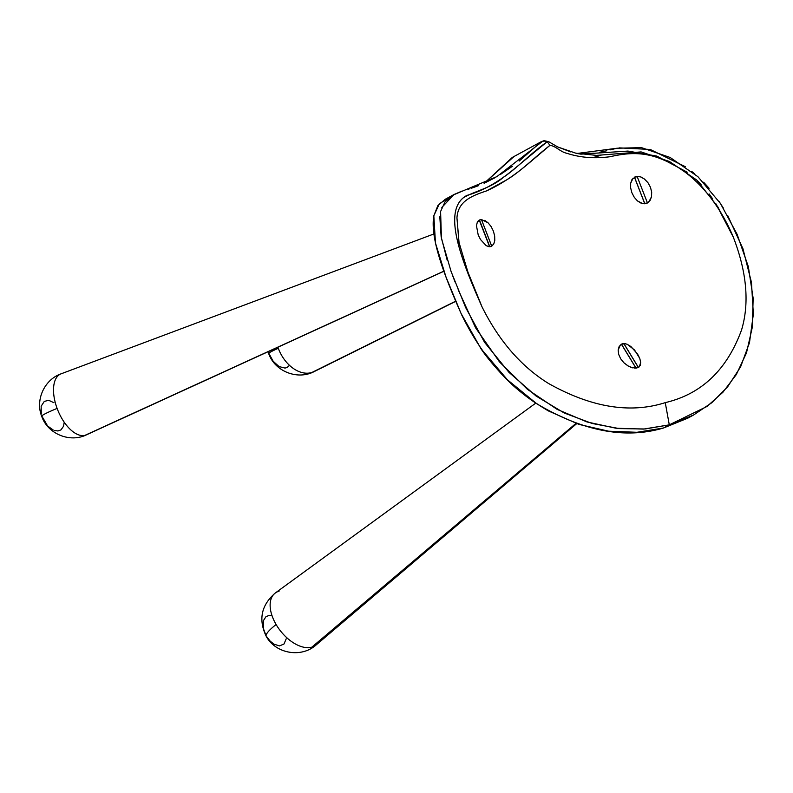 <?xml version="1.0" encoding="UTF-8"?>
<svg xmlns="http://www.w3.org/2000/svg" width="793" height="793" viewBox="0 0 793 793"><rect width="100%" height="100%" fill="white"/><g stroke="black" fill="none" stroke-linecap="round" stroke-linejoin="round"><path stroke-width="1.19" d="M278.284 348.296A33.048 22.898 -114 0 1 277.897 347.225A33.048 22.898 66 0 0 278.284 348.296A33.048 22.898 66 0 0 311.867 372.492L455.737 301.152L311.867 372.492A33.048 22.898 66 0 0 314.315 371.52A33.048 22.898 -114 0 1 311.867 372.492A33.048 22.898 -114 0 1 278.284 348.296A33.058 2.052 159.4 0 0 268.668 353.519A33.058 2.052 -20.6 0 1 278.284 348.296M289.455 365.414L287.066 367.506L285.024 368.081L279.047 366.564L273.179 361.271L269.025 353.668A33.058 2.052 -20.6 0 1 268.668 353.519C274.774 371.411 297.613 380.442 314.315 371.52L455.797 301.31M57.106 408.405A33.058 2.28 159.7 0 0 41.672 416.226A33.058 2.28 -20.3 0 1 57.106 408.405A33.048 16.693 67.4 0 0 84.901 435.377A33.048 16.693 -112.6 0 1 57.106 408.405A33.048 16.693 -112.6 0 1 61.071 373.83A33.048 16.693 67.4 0 0 57.106 408.405M47.233 425.345L42.049 416.404A33.058 2.28 -20.3 0 1 41.672 416.226C47.59 433.821 69.754 443.069 86.447 434.842A33.048 16.693 -112.6 0 1 84.901 435.377L443.842 271.186L84.901 435.377A33.048 16.693 67.4 0 0 86.447 434.842L443.872 271.275M286.194 638.851L284.003 643.985L279.542 645.908L273.892 644.144L270.135 641.091L266.864 636.918A33.058 6.334 -30.3 0 1 266.26 636.373A33.058 6.334 -30.3 0 1 276.123 624.537A33.048 19.022 -128.2 0 1 275.33 592.976A33.048 19.022 -128.2 0 1 279.077 591.181M311.818 647.177L575.956 423.393L311.818 647.177A33.048 19.022 51.8 0 0 316.209 644.887A33.048 19.022 -128.2 0 1 311.818 647.177A33.048 19.022 -128.2 0 1 276.123 624.537A33.048 19.022 51.8 0 0 311.818 647.177M266.26 636.373C258.221 619.611 261.244 605.138 275.33 592.976A33.048 19.022 51.8 0 0 276.123 624.537A33.058 6.334 149.7 0 0 266.26 636.373C275.686 653.799 301.499 658.23 316.209 644.887L576.699 423.65M479.24 220.107L489.608 246.712L490.758 246.573L491.68 246.187L481.46 219.542L491.729 246.177L490.837 246.554L491.739 246.177L488.746 246.633L486.069 245.552L480.499 239.516L478.199 234.916L476.464 225.718L477.307 222.238L479.25 220.097L481.46 219.542L491.68 246.187L489.747 246.653L479.468 220.018L481.401 219.552L479.25 220.107L481.46 219.542L488.042 222.774L491.075 226.501L493.385 231.1L494.663 235.967L494.782 240.457L493.752 244.006L491.254 246.405M632.725 367.873L627.927 365.87L623.922 362.788L620.681 358.793L618.669 354.362L618.163 350.08L619.145 346.521L621.425 344.172L625.736 343.746M647.485 202.958L644.858 203.751L634.43 177.176L639.128 176.502M644.778 203.781L641.111 203.177L637.453 200.916L634.261 197.288L631.882 192.729L634.251 197.279L637.453 200.916L642.707 203.652L647.455 202.958L644.778 203.771L634.499 177.136L644.808 203.771L647.455 202.958L637.096 176.353L634.499 177.136L637.096 176.353L647.455 202.958L646.949 203.226M644.778 203.771L634.43 177.166L637.047 176.383L640.774 176.958L644.59 179.149L647.96 182.707L650.438 187.198L651.677 192.065L651.529 196.723L648.862 201.937M639.485 366.634L638.405 367.476L634.132 368.111M690.564 416.593L663.463 428.012L636.977 432.294L608.647 431.204L578.91 424.384L548.3 410.873L536.574 403.617L507.361 379.728L480.954 348.682L461.07 313.483L445.963 276.916L435.476 243.054L433.821 215.765L439.332 203.801L449.641 197.318M541.589 141.521L512.308 157.43L484.236 183.242L513.567 156.925M592.817 157.658L600.955 155.289L592.817 157.658M626.153 151.205L651.271 155.517L626.153 151.205M541.748 141.441L540.003 142.562L544.424 140.738M727.706 215.537L742.952 248.724L751.467 282.417L753.35 314.216L749.484 342.685L740.573 366.931L727.637 386.815L711.747 402.765L693.498 415.056L669.292 424.85L706.989 406.472L722.919 392.248L736.34 374.524L746.471 352.944L752.299 327.331L753.152 298.247L748.354 266.686L737.133 234.341L720.45 203.494L697.959 176.73L670.204 157.5L641.507 147.637L617.063 148.232L577.175 153.455M582.845 153.743L593.541 153.158M599.607 152.266L606.843 150.749M610.451 149.818L616.637 148.311M619.095 147.865L650.23 149.451L685.33 166.699M691.704 171.407L694.797 173.945M703.629 182.221L709.091 188.248M718.954 201.244L723.375 208.113M441.84 207.439L453.973 194.533L445.279 199.251L437.855 205.605L433.821 215.765C429.776 238.921 445.339 277.927 461.833 315.168C480.826 353.926 505.736 383.406 536.574 403.617C582.885 431.263 625.181 439.391 663.463 428.012L669.292 424.85L663.463 428.012L687.68 418.218L693.498 415.056M715.97 203.88L733.317 237.166C746.837 272.247 749.583 303.184 741.544 329.997C726.943 369.885 701.518 394.091 665.258 402.636L669.292 424.85L665.258 402.636C630.197 413.847 591.281 407.463 548.518 383.475C521.16 366.475 498.985 340.911 481.995 306.792C460.832 258.984 441.255 209.154 466.849 195.425C481.46 191.361 496.309 183.292 511.396 171.229L547.19 141.729L543.245 140.807L496.834 176.641L453.051 195.058L445.042 201.809L440.591 211.483L441.423 238.346L451.128 271.612L465.679 307.605L484.632 342.437L508.957 372.323L536.058 396.014L564.2 412.975L592.143 423.472L619.224 428.597L645.056 428.983L669.292 424.85L643.5 429.092L615.933 428.22L587.008 421.955L557.211 409.416L527.484 389.383L499.481 361.895L475.592 327.816L458.146 289.663M455.103 282.07L452.268 274.685M447.193 260.203L441.146 236.78L439.808 216.786M453.973 194.533L462.061 191.054M468.009 189.269L469.932 188.694M471.587 188.169L478.417 185.711M484.117 183.292L494.545 177.969M500.512 174.41L512.337 166.332M519.167 161.068L541.143 141.788M548.449 141.64L544.385 140.728L548.022 141.6M557.538 146.864L570.613 151.869M577.651 153.564L580.912 154.149L627.937 151.076L656.792 156.082L687.283 172.22M696.7 180.021L701.071 184.382M709.071 193.888L712.719 198.934M467.553 271.176L481.995 306.792L467.553 271.176L458.919 242.123L456.956 217.946C457.868 201.472 471.24 195.99 486.396 190.954L506.767 179.803C520.258 171.833 534.571 157.341 549.955 145.347L547.19 141.729L549.955 145.347C556.111 146.12 560.304 151.978 567.035 153.336C580.179 157.629 594.453 158.769 609.867 156.746C624.19 153.624 642.568 150.303 664.584 160.424C695.471 173.072 719.816 204.703 733.317 237.166L717.764 206.755L696.65 179.971L669.401 161.485L641.101 151.919L596.405 155.398L575.718 153.158L557.766 146.983L548.845 141.778L547.19 141.729C530.497 153.555 516.709 168.394 503.367 177.354C491.065 188.08 474.997 190.974 463.578 197.616C443 213.763 461.873 261.274 481.995 306.792C498.985 340.911 521.16 366.475 548.518 383.475C591.281 407.463 630.197 413.847 665.258 402.636C701.518 394.091 726.943 369.885 741.544 329.997C749.583 303.184 746.837 272.247 733.317 237.166C719.816 204.703 695.471 173.072 664.584 160.424C642.568 150.303 624.19 153.624 609.867 156.746C594.453 158.769 580.179 157.629 567.035 153.336C560.304 151.978 556.111 146.12 549.955 145.347L527.632 164.25C513.557 176.086 499.818 184.987 486.396 190.954C471.24 195.99 457.868 201.472 456.956 217.946L459.078 242.856L468.148 272.812M491.739 246.177L489.588 246.712L479.25 220.107L480.29 219.691M626.787 344.083L630.931 346.541L637.592 354.104L639.763 358.406L640.694 362.332L639.366 366.762M638.434 367.446L623.843 343.508L638.395 367.466L635.986 368.14L621.425 344.182L622.594 343.686M640.466 176.849L641.319 177.166M644.243 178.881L647.95 182.687L650.429 187.188L651.677 192.075L651.529 196.704L650.052 200.5L647.445 202.978M635.679 176.641L631.981 179.545L630.663 183.282L630.633 187.862L631.882 192.729L630.633 187.842L630.663 183.262L633.072 178.167M638.335 367.486L636.045 368.121L621.494 344.162L623.774 343.528L638.335 367.486L623.774 343.528L621.434 344.202L636.045 368.121L638.335 367.486M621.385 344.202L635.986 368.14L630.623 367.209M640.238 365.454L640.694 362.312L639.753 358.377L634.529 349.981L627.263 344.281L623.913 343.508M628.413 366.148L623.913 362.778L620.681 358.793L618.679 354.382L618.163 350.1L620.314 345.005M271.593 615.626L269.124 615.447L265.982 616.637L263.385 620.691L263.355 628.452L265.913 635.302M481.46 219.542L491.729 246.177L493.752 244.006L494.782 240.448L494.663 235.947L493.385 231.1L491.085 226.52L488.062 222.793L484.701 220.365M479.25 220.107L489.578 246.712L486.505 245.81M477.297 222.248L478.278 220.851M433.959 233.935L61.071 373.83A33.048 16.693 -112.6 0 1 62.072 373.523M64.193 422.282L63.539 426.267L60.962 429.885L57.998 430.966L54.489 430.51M53.26 430.024L48.373 426.545M41.266 413.668L41.157 406.194L44.279 401.436L47.758 400.505L49.751 400.772L53.934 402.745M268.054 351.735L268.668 353.519M275.33 592.976L535.751 403.131M548.3 410.873C529.774 399.86 514.994 388.411 503.981 376.526C493.742 365.682 485.97 356.265 480.657 348.276M733.317 237.166L730.631 231.219M61.071 373.83C44.418 379.589 35.16 399.9 41.672 416.226"/></g></svg>
